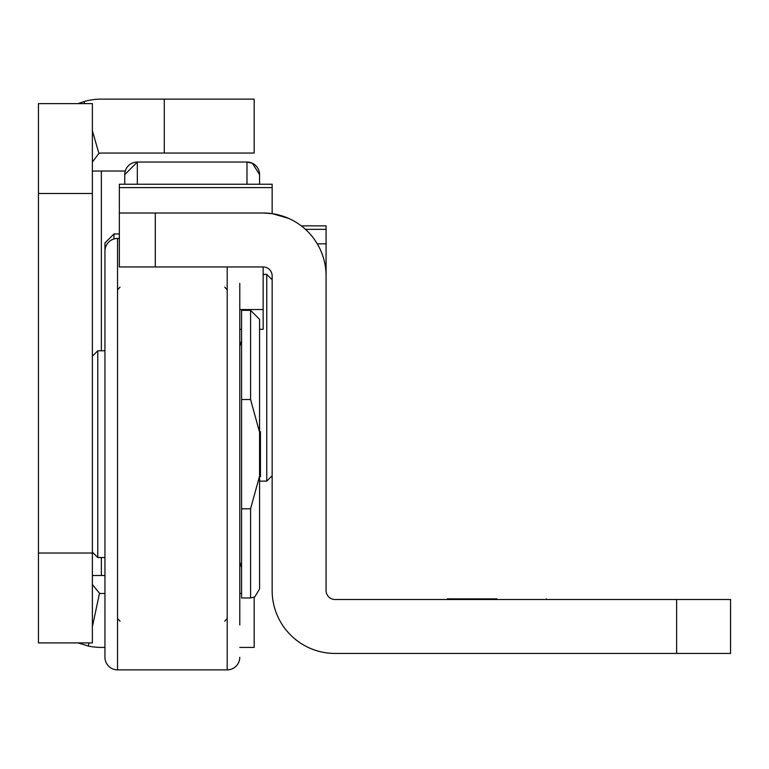 <?xml version="1.0" encoding="UTF-8"?>
<svg xmlns="http://www.w3.org/2000/svg" width="769" height="769" viewBox="0 0 769 769"><rect width="100%" height="100%" fill="white"/><g stroke="black" fill="none" stroke-linecap="round" stroke-linejoin="round"><path stroke-width="1.15" d="M104.959 575.5L92.376 575.5M92.376 171.026L125.26 171.026M254.174 597.225L254.174 647.411L239.784 647.411M241.581 593.476L239.784 593.476M104.959 593.476L101.364 593.476A8.988 8.988 0 0 1 99.499 593.284L92.376 626.773M104.959 647.411L101.364 647.411A62.914 62.914 0 0 1 88.291 646.037L78.015 642.913M92.376 162.038L98.893 153.396A8.988 8.988 0 0 1 101.364 153.05L254.174 153.05L254.174 99.124L101.364 99.124A62.914 62.914 0 0 0 84.023 101.556L84.619 103.613M92.376 553.026L92.376 103.613L38.45 103.613L38.45 642.913L92.376 642.913L92.376 553.026L38.45 553.026M98.893 153.396L92.376 130.692M78.015 103.613L84.023 101.556M88.954 642.913L88.291 646.037M99.499 593.284L92.376 584.488M92.376 356.191L97.769 350.789L97.769 557.525L104.959 557.525M241.581 340.907L239.784 346.3L239.784 624.937L239.784 562.024L241.581 567.416M117.551 238.438L117.551 669.876A12.583 12.583 0 0 1 104.959 657.293L104.959 251.021A12.583 12.583 0 0 1 117.551 238.438L119.349 238.438L119.349 184.233L272.149 184.233L272.149 187.598L119.349 187.598M239.784 283.386L239.784 624.937M239.784 657.293A12.583 12.583 0 0 1 227.201 669.876L227.201 266.949M117.551 669.876L227.201 669.876M250.579 597.974L254.779 596.927L259.566 588.987L259.566 432.216L250.579 399.515L241.581 399.515L241.581 597.974L250.579 597.974L250.579 508.799L241.581 508.799M241.581 399.515L241.581 310.349L250.579 310.349L259.566 319.337L259.566 432.216M259.566 588.987L259.566 476.626L260.46 476.626L260.46 431.688L259.566 431.688L259.566 319.337M259.566 476.107L250.579 508.799M496.851 598.878L447.414 598.868L496.851 598.878M496.851 599.455L447.414 599.445L496.851 599.455M496.851 599.32L447.414 599.32L496.851 599.32M496.851 599.07L447.414 599.07L496.851 599.07M496.851 598.897L447.414 598.897L496.851 598.897M155.3 266.949L119.349 266.939L119.349 213.013L155.3 213.013L155.3 266.949L263.161 266.949A8.988 8.988 0 0 1 272.149 275.936L272.149 590.525A62.914 62.914 180 0 0 335.063 653.439L730.55 653.439L730.55 599.512L676.624 599.512L676.624 653.439M119.349 213.003L263.161 213.003A62.914 62.914 0 0 1 326.075 275.936L326.075 590.525A8.988 8.988 180 0 0 335.063 599.512L676.624 599.512M155.3 213.013L263.161 213.013L272.149 213.657L272.149 187.598M326.075 225.846L301.275 225.875M326.075 275.936L326.075 225.875M305.447 229.345L326.075 229.345M288.529 218.358L272.149 213.609M263.161 266.949L263.161 309.542L239.784 309.542M259.566 431.688L259.566 329.315L263.161 329.315L263.161 309.542M272.149 475.732L266.756 481.125L266.756 274.389L263.161 274.389M259.566 174.621A12.583 12.583 180 0 0 246.984 162.038L252.424 163.278L259.566 174.621L259.566 184.233M246.984 184.233L246.984 162.038L137.324 162.038L124.741 174.621L124.741 184.233L124.741 174.621A12.583 12.583 0 0 1 137.324 162.038L137.324 184.233M104.959 283.386L104.959 242.937L104.959 283.386M101.364 575.5L101.364 557.525M101.364 350.789L101.364 171.026M164.287 153.05L164.287 99.124M92.376 193.5L38.45 193.5M250.579 399.515L250.579 310.349M317.28 243.85L326.075 243.85M272.149 184.233L119.349 184.233L272.149 184.233M119.349 233.949L113.956 233.949L113.956 238.967M97.769 350.789L104.959 350.789M92.376 552.132L97.769 557.525M224.74 287.135L227.201 289.826M224.74 621.179L227.201 618.497M120.012 287.135L117.551 289.826M120.012 621.179L117.551 618.497M546.288 599.512L546.288 598.868M447.414 599.512L447.414 598.868M241.581 329.315L239.784 329.315M272.149 279.781L266.756 274.389M266.756 481.125L259.566 481.125M113.956 233.949L104.959 242.937"/></g></svg>
